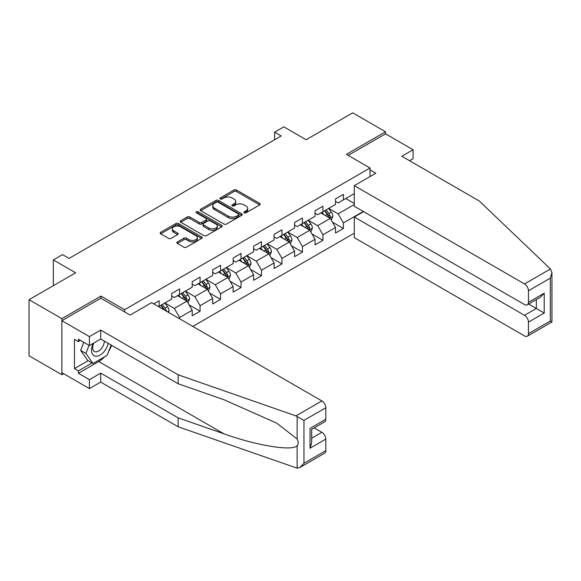 <?xml version="1.0" encoding="UTF-8"?>
<svg xmlns="http://www.w3.org/2000/svg" width="581" height="581" viewBox="0 0 581 581"><rect width="100%" height="100%" fill="white"/><g stroke="black" fill="none" stroke-linecap="round" stroke-linejoin="round"><path stroke-width="0.87" d="M244.209 212.806A1.278 0.734 0 0 0 246.01 212.806L259.7 204.904A1.823 1.053 0 0 0 260.237 204.163A1.823 1.053 0 0 0 259.7 203.415L236.511 190.031A1.823 1.053 0 0 0 233.932 190.031L220.25 197.932A1.278 0.734 0 0 0 219.872 198.455A1.278 0.734 0 0 0 220.25 198.971A1.278 0.734 0 0 0 222.051 198.971L223.823 197.954A5.832 3.363 0 0 1 232.066 197.954L233.998 199.065A5.832 3.363 0 0 1 235.704 201.447A5.832 3.363 0 0 1 233.998 203.829L232.226 204.853A1.278 0.734 0 0 0 231.855 205.369A1.278 0.734 0 0 0 232.226 205.892A1.278 0.734 0 0 0 234.034 205.892L235.806 204.868A5.832 3.363 0 0 1 244.049 204.868L245.981 205.986A5.832 3.363 0 0 1 247.688 208.361A5.832 3.363 0 0 1 245.981 210.743L244.209 211.767A1.278 0.734 0 0 0 243.838 212.29A1.278 0.734 0 0 0 244.209 212.806L244.209 211.767M177.379 241.95A1.823 1.053 0 0 0 176.842 242.691A1.823 1.053 0 0 0 177.379 243.432L183.886 247.194A1.823 1.053 0 0 0 186.457 247.194L201.665 238.413A1.823 1.053 0 0 0 202.195 237.673A1.823 1.053 0 0 0 201.665 236.925L178.476 223.54A1.823 1.053 0 0 0 175.898 223.54L160.69 232.313A1.823 1.053 0 0 0 160.16 233.061A1.823 1.053 0 0 0 160.69 233.802L168.555 238.341A1.823 1.053 0 0 0 171.126 238.341L177.633 234.586A1.823 1.053 0 0 0 178.171 233.838A1.823 1.053 0 0 0 177.633 233.097L173.741 230.846A4.873 2.811 0 0 1 172.31 228.856A4.873 2.811 0 0 1 175.317 226.256A4.873 2.811 0 0 1 180.633 226.866L195.899 235.683A4.873 2.811 0 0 1 197.322 237.673A4.873 2.811 0 0 1 194.315 240.273A4.873 2.811 0 0 1 189.007 239.662L186.457 238.188A1.823 1.053 0 0 0 183.886 238.188L177.379 241.95L177.379 243.432L183.886 239.706L183.886 238.188M409.554 160.726L413.091 158.678L413.091 149.738L385.53 133.826L385.53 131.778L352.718 112.837L306.122 139.738L283.811 126.854L274.624 132.156L281.189 135.947L69.081 258.407L62.523 254.616L53.329 259.918L53.329 285.685M100.978 298.264L100.978 296.07L61.862 318.649L29.05 299.702L75.646 272.801L53.329 259.918M100.978 296.07L124.603 309.709L370.046 168.003L370.046 176.566M385.53 131.778L346.421 154.364L370.046 168.003M223.954 224.055A1.823 1.053 0 0 0 226.525 224.055L241.732 215.282A1.823 1.053 0 0 0 242.262 214.542A1.823 1.053 0 0 0 241.732 213.793L218.543 200.409A1.823 1.053 0 0 0 215.965 200.409L200.757 209.182A1.823 1.053 0 0 0 200.227 209.93A1.823 1.053 0 0 0 200.757 210.671L223.954 224.055M196.828 213.082A1.278 0.734 0 0 1 198.121 213.263L221.673 226.859L206.495 235.625A1.823 1.053 0 0 1 203.916 235.625L180.727 222.24L180.727 220.751A1.823 1.053 0 0 0 180.19 221.492A1.823 1.053 0 0 0 180.727 222.24M180.727 220.751L187.235 216.996A1.823 1.053 0 0 1 189.813 216.996L199.218 222.421A1.823 1.053 0 0 0 201.789 222.421L206.11 219.93A1.823 1.053 0 0 0 206.64 219.19A1.823 1.053 0 0 0 206.11 218.441L196.313 212.791A1.278 0.734 0 0 1 195.942 212.268A1.278 0.734 0 0 1 196.727 211.593A1.278 0.734 0 0 1 198.121 211.745L221.695 225.363A1.823 1.053 0 0 1 222.232 226.103A1.823 1.053 0 0 1 221.695 226.851L221.695 225.363M61.862 318.649L61.862 374.723L29.05 355.783L29.05 299.702M124.603 311.903L124.603 309.709M192.79 326.413L354.294 233.17M354.294 193.618L343.4 199.908L343.4 194.374L335.527 198.92L335.527 204.454L322.927 211.724L322.927 206.197L315.047 210.743L315.047 216.27L302.447 223.547L302.447 218.013L294.574 222.559L294.574 228.093L281.974 235.37L281.974 229.836L274.101 234.383L274.101 239.917L261.501 247.194L261.501 241.66L253.621 246.206L253.621 251.74L241.021 259.01L241.021 253.483L233.148 258.029L233.148 263.556L220.548 270.833L220.548 265.299L212.675 269.845L212.675 275.379L200.075 282.656L200.075 277.122L192.195 281.669L192.195 287.203L179.594 294.473L179.594 288.946L171.722 293.492L171.722 299.019L159.121 306.296L159.121 300.762L153.74 303.87M363.285 211.462L343.4 222.944L343.4 228.471L335.527 233.017L335.527 227.491L322.927 234.76L322.927 240.294L315.047 244.841L315.047 239.307L302.447 246.584L302.447 252.118L294.574 256.664L294.574 251.13L281.974 258.407L281.974 263.941L274.101 268.487L274.101 262.953L261.501 270.23L261.501 275.757L253.621 280.303L253.621 274.777L241.021 282.046L241.021 287.58L233.148 292.127L233.148 286.593L220.548 293.87L220.548 299.404L212.675 303.95L212.675 298.416L200.075 305.693L200.075 311.22L192.195 315.766L192.195 310.239L179.594 317.509L179.594 318.802M159.121 306.296L158.533 306.637M177.495 295.685L186.944 301.147L174.344 308.417L164.895 302.962M171.722 295.99L174.344 297.508L179.594 294.473M174.344 308.417L179.594 317.509M186.944 301.147L192.195 310.239M197.968 283.869L207.424 289.323L194.824 296.6L185.368 291.139M192.195 284.167L194.824 285.685L200.075 282.656M194.824 296.6L200.075 305.693M207.424 289.323L212.675 298.416M218.449 272.046L227.897 277.5L215.297 284.777L205.848 279.323M212.675 272.351L215.297 273.862L220.548 270.833M215.297 284.777L220.548 293.87M227.897 277.5L233.148 286.593M238.922 260.223L248.37 265.677L235.77 272.954L226.321 267.5M233.148 260.528L235.77 262.046L241.021 259.01M235.77 272.954L241.021 282.046M248.37 265.677L253.621 274.777M259.395 248.399L268.85 253.861L256.25 261.13L246.794 255.676M253.621 248.704L256.25 250.222L261.501 247.194M256.25 261.13L261.501 270.23M268.85 253.861L274.101 262.953M279.875 236.583L289.323 242.037L276.723 249.314L267.275 243.853M274.101 236.881L276.723 238.399L281.974 235.37M276.723 249.314L281.974 258.407M289.323 242.037L294.574 251.13M300.348 224.76L309.796 230.214L297.196 237.491L287.748 232.037M294.574 225.065L297.196 226.575L302.447 223.547M297.196 237.491L302.447 246.584M309.796 230.214L315.047 239.307M320.821 212.936L330.277 218.398L317.676 225.668L308.22 220.214M315.047 213.242L317.676 214.759L322.927 211.724M317.676 225.668L322.927 234.76M330.277 218.398L335.527 227.491M354.294 204.527L338.149 213.852L328.701 208.39M345.76 198.542L354.294 203.466M335.527 201.418L338.149 202.936L343.4 199.908M338.149 213.852L343.4 222.944M61.862 374.723L63.634 373.699M274.624 132.156L274.624 139.738M332.441 222.145L343.4 228.471M311.968 233.969L322.927 240.294M291.488 245.792L302.447 252.118M271.015 257.608L281.974 263.941M250.542 269.431L261.501 275.757M230.061 281.255L241.021 287.58M209.588 293.071L220.548 299.404M189.115 304.894L200.075 311.22M244.717 212.987L245.981 212.261A5.832 3.363 0 0 0 247.688 209.879L247.688 208.361M235.704 201.447L235.704 202.965A5.832 3.363 0 0 1 233.998 205.34L232.741 206.073M259.678 204.919L236.511 191.548A1.823 1.053 0 0 0 233.932 191.548L220.758 199.152M241.703 215.297L218.543 201.919A1.823 1.053 0 0 0 215.965 201.919L200.786 210.685L200.757 209.182M238.508 215.057A1.278 0.734 0 0 0 238.885 214.542A1.278 0.734 0 0 0 238.508 214.019L218.151 202.268A1.278 0.734 0 0 0 216.35 202.268L214.483 203.343A5.832 3.363 0 0 0 212.777 205.725A5.832 3.363 0 0 0 214.483 208.107L228.398 216.139A5.832 3.363 0 0 0 236.641 216.139L238.508 215.057L238.508 216.575A1.278 0.734 0 0 0 238.885 216.052L238.885 214.542M212.777 205.725L212.777 207.243A5.832 3.363 0 0 0 214.483 209.618L214.483 208.107M238.508 216.575L236.641 217.65A5.832 3.363 0 0 1 228.398 217.65L214.483 209.618M180.749 222.254L187.235 218.507L187.235 216.996M206.64 219.19L206.64 220.7A1.823 1.053 0 0 1 206.11 221.448L201.789 223.939A1.823 1.053 0 0 1 199.218 223.939L189.813 218.507A1.823 1.053 0 0 0 187.235 218.507M208.971 228.057A4.873 2.811 0 0 0 214.287 228.667A4.873 2.811 0 0 0 217.294 226.067A4.873 2.811 0 0 0 215.863 224.077L210.489 220.969A1.823 1.053 0 0 0 207.911 220.969L203.597 223.467A1.823 1.053 0 0 0 203.06 224.208A1.823 1.053 0 0 0 203.597 224.949L208.971 228.057L208.971 229.575A4.873 2.811 0 0 0 214.287 230.185A4.873 2.811 0 0 0 217.294 227.585L217.294 226.067M203.06 224.208L203.06 225.726A1.823 1.053 0 0 0 203.597 226.467L203.597 224.949M208.971 229.575L203.597 226.467M197.322 237.673L197.322 239.183A4.873 2.811 0 0 1 194.315 241.783A4.873 2.811 0 0 1 189.007 241.173L186.457 239.706A1.823 1.053 0 0 0 183.886 239.706M172.31 228.856L172.31 230.374A4.873 2.811 0 0 0 173.741 232.364L173.741 230.846M177.612 234.601L173.741 232.364M201.636 238.428L178.476 225.05A1.823 1.053 0 0 0 175.898 225.05L160.719 233.816M331.308 220.192L332.869 216.255A4.917 2.84 -120 0 0 331.301 212.072L328.592 208.456M323.871 214.701L322.034 212.239M329.514 217.955L330.219 216.466A4.917 2.84 -120 0 0 328.81 213.51L326.101 209.894M324.866 210.605L327.873 214.614A2.506 1.445 60 0 1 328.33 215.377L330.219 216.466M324.525 210.801L327.234 214.418A4.917 2.84 60 0 1 328.643 217.374M93.185 343.378A12.063 6.965 120 0 0 95.792 356.24A12.063 6.965 120 0 0 108.226 343.371M93.831 343.008A8.257 4.771 120 0 0 94.376 351.505A8.257 4.771 120 0 0 95.582 351.875A8.257 4.771 120 0 0 104.34 341.127M111.131 345.049L107.144 355.325L92.975 363.51L87.724 360.474L80.636 350.394L83.78 342.289M92.975 363.51L85.886 353.43L89.031 345.325M80.636 350.394L85.886 353.43M550.439 268.981L551.95 272.656L550.316 278.146L528.463 290.761A5.57 3.217 -120 0 0 524.527 283.942L550.439 268.981L479.245 200.968L401.805 156.26L413.091 149.738M363.612 211.651L354.294 217.033L354.294 237.644L524.527 335.927A5.57 3.217 -120 0 0 527.316 336.203A5.57 3.217 -120 0 0 528.463 333.654L528.463 322.135A5.57 3.217 -120 0 0 524.527 315.316L536.343 308.496L544.215 313.043L528.463 322.135M354.294 217.033L524.527 315.316M370.046 169.899L375.82 173.232L354.294 185.659L354.294 206.27L524.527 304.553A5.57 3.217 -120 0 0 527.316 304.829A5.57 3.217 -120 0 0 528.463 302.28L528.463 290.761M354.294 185.659L524.527 283.942M385.53 133.826L348.193 155.388M528.652 304.059L536.343 308.496L536.343 299.614M528.463 302.28L544.215 293.187L540.279 297.341L527.316 304.829M528.463 333.654L550.316 321.039L551.144 321.518M104.529 356.836A20.88 12.056 -60 0 1 98.748 361.542L78.399 373.285L89.423 379.647L100.716 373.133L178.149 417.841L178.149 426.781L297.138 468.163L300.021 467.429L303.957 463.275L325.81 450.653A5.57 3.217 60 0 1 324.656 453.202L300.021 467.429M178.149 417.841L223.925 433.811C256.439 445.627 292.868 451.495 297.138 445.605C298.569 443.811 298.569 441.611 297.138 439.004L276.694 423.113L223.925 399.713L178.149 383.743L100.716 339.035L89.423 345.55L78.399 339.188L78.399 341.606L74.462 339.333L74.462 368.586L78.399 370.86L92.052 362.98M89.423 379.647L89.423 388.595L61.862 372.682L61.862 320.697L100.847 298.191L130.115 315.084L151.641 302.657L321.874 400.941A5.57 3.217 60 0 1 325.81 407.76L325.81 419.279A5.57 3.217 60 0 1 324.656 421.828L311.692 429.315L311.692 442.744L310.058 448.227L310.058 428.379C312.186 429.599 312.186 429.599 310.058 428.379L325.81 419.279M100.716 373.133L100.716 382.073L89.423 388.595M178.149 426.781L100.716 382.073M325.81 407.76L303.957 420.383L295.961 415.902L178.149 374.803L100.716 330.088L89.423 336.61L89.423 345.55M89.423 336.61L61.862 320.697M78.399 373.285L78.399 370.86M100.716 330.088L100.716 339.035M178.149 374.803L178.149 383.743M311.692 438.197L321.874 432.315A5.57 3.217 60 0 1 325.81 439.134L325.81 450.653M321.874 432.315L314.183 427.877M111.646 345.346A20.88 12.056 -60 0 1 108.676 351.367M80.498 340.393L78.399 341.606M74.462 368.586L88.116 360.707M310.835 232.015L312.396 228.079A4.917 2.84 -120 0 0 310.828 223.888L308.119 220.272M303.398 226.517L301.554 224.063M309.041 229.778L309.738 228.289A4.917 2.84 -120 0 0 308.337 225.334L305.628 221.717M304.393 222.429L307.4 226.437A2.506 1.445 60 0 1 307.85 227.2L309.738 228.289M304.052 222.625L306.761 226.241A4.917 2.84 60 0 1 308.17 229.197M290.362 243.831L291.923 239.902A4.917 2.84 -120 0 0 290.355 235.712L287.646 232.095M282.918 238.341L281.081 235.886M288.561 241.602L289.265 240.113A4.917 2.84 -120 0 0 287.856 237.15L285.148 233.533M283.92 234.245L286.92 238.261A2.506 1.445 60 0 1 287.377 239.016L289.265 240.113M283.572 234.448L286.28 238.057A4.917 2.84 60 0 1 287.689 241.021M269.882 255.655L271.443 251.718A4.917 2.84 -120 0 0 269.875 247.535L267.166 243.918M262.445 250.164L260.608 247.709M268.088 253.418L268.792 251.929A4.917 2.84 -120 0 0 267.383 248.973L264.675 245.356M263.44 246.068L266.447 250.077A2.506 1.445 60 0 1 266.904 250.839L268.792 251.929M263.099 246.264L265.808 249.881A4.917 2.84 60 0 1 267.216 252.844M249.409 267.478L250.97 263.542A4.917 2.84 -120 0 0 249.402 259.351L246.693 255.742M241.972 261.98L240.127 259.525M247.615 265.241L248.312 263.752A4.917 2.84 -120 0 0 246.91 260.796L244.202 257.18M242.967 257.891L245.974 261.9A2.506 1.445 60 0 1 246.424 262.663L248.312 263.752M242.626 258.087L245.335 261.704A4.917 2.84 60 0 1 246.743 264.66M228.936 279.301L230.497 275.365A4.917 2.84 -120 0 0 228.929 271.174L226.22 267.558M221.492 273.804L219.654 271.349M227.135 277.064L227.839 275.576A4.917 2.84 -120 0 0 226.43 272.612L223.721 269.003M222.494 269.707L225.493 273.724A2.506 1.445 60 0 1 225.951 274.486L227.839 275.576M222.145 269.911L224.854 273.528A4.917 2.84 60 0 1 226.263 276.483M208.456 291.117L210.017 287.188A4.917 2.84 -120 0 0 208.448 282.998L205.739 279.381M201.019 285.627L199.181 283.172M206.662 288.88L207.366 287.399A4.917 2.84 -120 0 0 205.957 284.436L203.248 280.819M202.014 281.531L205.02 285.547A2.506 1.445 60 0 1 205.478 286.302L207.366 287.399M201.672 281.727L204.381 285.344A4.917 2.84 60 0 1 205.79 288.307M187.983 302.941L189.544 299.004A4.917 2.84 -120 0 0 187.975 294.821L185.266 291.204M180.546 297.45L178.701 294.988M186.189 300.704L186.886 299.215A4.917 2.84 -120 0 0 185.484 296.259L182.775 292.642M181.541 293.354L184.547 297.363A2.506 1.445 60 0 1 184.998 298.126L186.886 299.215M181.199 293.55L183.908 297.167A4.917 2.84 60 0 1 185.317 300.123M168.526 312.404L169.071 310.828A4.917 2.84 -120 0 0 167.502 306.637L164.793 303.021M166.442 311.205L166.413 311.038A4.917 2.84 -120 0 0 165.004 308.083L162.295 304.466M161.068 305.178L164.067 309.186A2.506 1.445 60 0 1 164.525 309.949L166.413 311.038M160.719 305.374L163.428 308.99A4.917 2.84 60 0 1 163.944 309.767M245.981 212.261L245.981 210.743M232.226 205.892L232.226 204.853M233.998 205.34L233.998 203.829M220.25 198.971L220.25 197.932M233.932 191.548L233.932 190.031M236.511 191.548L236.511 190.031M259.7 204.904L259.7 203.415M215.965 201.919L215.965 200.409M218.543 201.919L218.543 200.409M241.732 215.282L241.732 213.793M228.398 217.65L228.398 216.139M236.641 217.65L236.641 216.139M189.813 218.507L189.813 216.996M199.218 223.939L199.218 222.421M201.789 223.939L201.789 222.421M206.11 221.448L206.11 219.93M198.121 213.263L198.121 211.745M186.457 239.706L186.457 238.188M189.007 241.173L189.007 239.662M177.633 234.586L177.633 233.097M160.69 233.802L160.69 232.313M175.898 225.05L175.898 223.54M178.476 225.05L178.476 223.54M201.665 238.413L201.665 236.925M329.79 218.115L332.84 216.35M328.81 213.51L331.301 212.072M325.309 215.529L327.234 214.418M550.316 321.039L550.316 278.146M544.215 293.187L544.215 313.043M297.138 468.163L297.138 445.605M297.138 439.004L297.138 416.446M303.957 420.383L303.957 463.275M325.81 439.134L310.058 448.227M295.961 415.902L321.874 400.941M98.748 361.542L223.925 433.811M309.31 229.938L312.367 228.173M308.337 225.334L310.828 223.888M304.836 227.353L306.761 226.241M288.837 241.754L291.887 239.997M287.856 237.15L290.355 235.712M284.356 239.169L286.28 238.057M268.364 253.577L271.414 251.82M267.383 248.973L269.875 247.535M263.883 250.992L265.808 249.881M247.884 265.401L250.941 263.636M246.91 260.796L249.402 259.351M243.41 262.815L245.335 261.704M227.411 277.224L230.461 275.459M226.43 272.612L228.929 271.174M222.93 274.639L224.854 273.528M206.938 289.04L209.988 287.283M205.957 284.436L208.448 282.998M202.457 286.455L204.381 285.344M186.465 300.864L189.515 299.099M185.484 296.259L187.975 294.821M181.984 298.278L183.908 297.167M167.495 311.815L169.035 310.922M165.004 308.083L167.502 306.637M163.014 309.23L163.428 308.99M551.95 272.656L551.95 321.976L527.316 336.203"/></g></svg>
